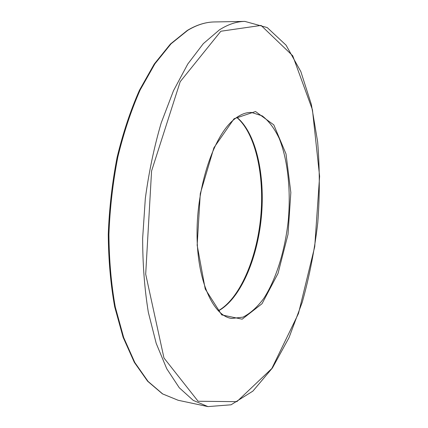 <?xml version="1.0" encoding="UTF-8"?>
<svg xmlns="http://www.w3.org/2000/svg" width="428" height="428" viewBox="0 0 428 428"><rect width="100%" height="100%" fill="white"/><g stroke="black" fill="none" stroke-linecap="round" stroke-linejoin="round"><path stroke-width="0.64" d="M187.764 30.313L171.029 43.817L154.915 63.804L140.165 89.939C131.225 110.173 123.772 132.568 117.802 157.124C112.874 182.483 109.916 208.222 108.921 234.346C109.113 260.106 111.237 284.336 115.298 307.042L123.671 337.521L134.809 362.521L148.045 381.401L162.699 393.947L178.128 400.266L162.474 393.872L147.649 381.252L134.312 362.323L123.12 337.328L114.704 306.897C110.622 284.24 108.477 260.058 108.268 234.351C109.247 208.286 112.195 182.601 117.112 157.29C123.071 132.766 130.524 110.403 139.469 90.196L154.241 64.056L170.43 44.025L187.293 30.442C196.532 24.904 205.563 22.074 214.385 21.951C205.74 22.069 196.869 24.856 187.764 30.313M236.877 117.315C256.137 133.06 265.355 175.453 261.337 217.349C257.324 259.245 240.226 299.113 218.323 310.915M219.404 29.885C228.135 24.332 236.625 21.507 244.864 21.4L267.211 27.563L286.059 45.165L300.841 71.594L311.365 104.496L317.635 141.802C319.791 168.231 319.834 195.216 317.774 222.758C314.569 250.193 309.396 276.675 302.259 302.211L289.018 337.655L272.438 367.952L252.905 391.096L231.061 404.797L207.949 406.6L193.242 400.378L179.3 387.795L166.733 368.727L156.204 343.379L148.35 312.387C144.584 289.258 142.685 264.552 142.647 238.257L145.327 198.448C148.917 171.906 154.214 146.729 161.206 122.916L173.484 90.725L187.769 64.04L203.321 43.645L219.404 29.885M220.848 31.244L180.204 81.678L151.571 171.023L145.691 274.166L163.967 357.99L198.094 401.25L236.855 401.662L271.834 368.503L298.471 313.51L314.724 246.737L319.609 176.304L312.435 109.75L292.736 55.768L261.08 25.423L220.848 31.244M234.073 118.738L255.537 111.521L273.802 124.885L286.011 153.93L290.837 192.493L288.017 234.346L278.023 273.433L262.038 303.703L242.168 319.186L221.747 314.917L205.226 289.012L197.158 245.207L200.288 193.633L213.914 147.756L234.073 118.738M231.773 318.448L242.938 317.153C250.348 313.414 257.33 307.122 263.878 298.268C276.402 278.805 285.139 250.08 288.322 219.933C290.922 189.727 287.798 159.869 279.2 138.383C274.455 128.448 268.795 120.942 262.225 115.865L251.514 112.468C245.822 112.211 239.894 114.634 233.731 119.738C213.909 135.858 196.816 185.629 197.041 233.725C197.019 282.004 213.85 316.517 231.773 318.448M236.721 117.427C255.409 133.012 264.761 175.432 260.689 217.285C256.736 259.149 239.498 299.022 218.189 310.776M178.128 400.266L207.949 406.6M214.385 21.951L244.864 21.4"/></g></svg>

